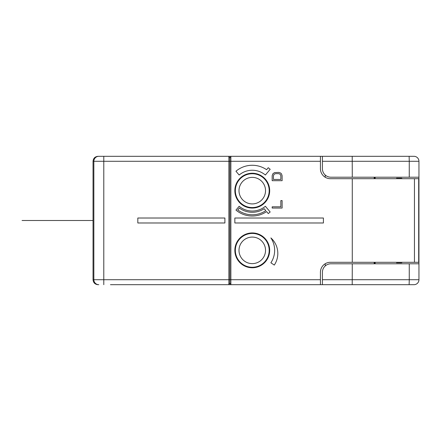 <?xml version="1.0" encoding="UTF-8"?>
<svg xmlns="http://www.w3.org/2000/svg" width="441" height="441" viewBox="0 0 441 441"><rect width="100%" height="100%" fill="white"/><g stroke="black" fill="none" stroke-linecap="round" stroke-linejoin="round"><path stroke-width="0.66" d="M374.166 156.312L325.232 156.312M414.452 262.296L418.95 262.296L418.95 263.79L352.276 263.79L352.21 284.688L230.869 284.688L230.869 156.312L229.871 158.038L228.879 156.312L228.879 279.71L93.85 279.71L93.85 161.29L103.789 161.29L103.789 156.312L98.023 156.312L352.21 156.312L352.276 177.21L418.95 177.21L418.95 178.704L414.452 178.704L414.452 262.296L352.276 262.296L352.276 178.704L414.452 178.704M374.166 177.21L374.166 178.704L374.166 177.21M352.276 178.704L330.381 178.704A9.95 9.95 0 0 1 320.431 168.754L320.431 156.312M374.166 262.296L374.166 263.79L374.166 262.296M375.164 263.79L375.164 262.296M375.164 178.704L375.164 177.21M374.166 284.688L325.232 284.688M229.871 158.038L229.871 282.962L230.869 284.688L228.879 284.688L228.879 279.71L320.431 279.71L320.431 272.246A9.95 9.95 0 0 1 330.381 262.296L352.276 262.296M234.849 222.986L323.418 222.986L323.418 218.014L234.849 218.014L234.849 222.986M252.263 208.058A17.414 17.414 0 0 0 269.677 190.644A17.414 17.414 0 0 0 252.263 173.23A17.414 17.414 0 0 0 234.849 190.644A17.414 17.414 0 0 0 252.263 208.058M252.263 267.77A17.414 17.414 0 0 0 269.677 250.356A17.414 17.414 0 0 0 252.263 232.942A17.414 17.414 0 0 0 234.849 250.356A17.414 17.414 0 0 0 252.263 267.77M265.377 175.016L270.173 169.3L268.266 167.701L266.59 169.702A25.374 25.374 0 0 0 235.952 171.207L239.149 175.016A20.402 20.402 0 0 1 265.377 175.016M270.173 211.989L265.377 206.272A20.402 20.402 0 0 1 239.149 206.272L235.952 210.087A25.374 25.374 0 0 0 266.59 211.592L268.266 213.587L270.173 211.989M272.169 208.058L282.119 208.058L282.119 200.594L280.845 200.594L280.845 206.818L272.169 206.818L272.169 208.058M272.169 175.716L272.169 180.694L282.119 180.694L282.119 175.716L281.485 173.853L280.636 173.021L278.729 172.403L274.495 172.607L272.803 173.853L272.169 175.716M270.879 262.792L274.296 265.074A20.898 20.898 0 0 0 270.879 237.914A22.392 22.392 0 0 1 270.879 262.792M418.696 262.296L418.696 178.704M418.95 262.296L418.95 178.704M324.863 177.034L324.311 176.637M323.76 176.18L323.214 175.656M322.68 175.049L322.167 174.366M321.693 173.6L321.268 172.751M321.213 172.613L320.998 172.067M320.916 171.825L320.668 170.91M320.651 170.838L320.486 169.807M320.431 279.71L320.431 284.688M110.454 284.688L228.879 284.688L229.871 282.962M98.023 284.688C94.997 284.39 93.338 282.736 93.04 279.71L93.04 161.29L93.85 161.29A4.978 4.967 90 0 1 98.817 156.312M137.824 222.986L224.899 222.986L224.899 218.014L137.824 218.014L137.824 222.986M98.023 156.312C94.997 156.61 93.338 158.264 93.04 161.29M320.486 271.193L320.651 270.162M320.668 270.09L320.916 269.175M320.998 268.933L321.208 268.387M321.268 268.249L321.693 267.4M322.167 266.634L322.68 265.951M323.214 265.344L323.76 264.82M324.311 264.363L324.863 263.966M396.558 262.296L396.558 262.792L401.536 262.792L402.374 262.296M264.578 178.329A17.414 17.414 0 0 1 264.578 202.959L264.225 202.606A16.918 16.918 0 0 1 235.345 190.644A16.918 16.918 0 0 1 264.225 178.682L264.578 178.329M252.263 207.562A16.918 16.918 0 0 0 269.181 190.644A16.918 16.918 0 0 0 252.263 173.726M265.532 190.644A13.269 13.269 0 0 0 252.263 177.376A13.269 13.269 0 0 0 238.994 190.644A13.269 13.269 0 0 0 252.263 203.913A13.269 13.269 0 0 0 265.532 190.644M235.764 194.376A16.918 16.918 0 0 0 247.566 206.895M252.263 267.274A16.918 16.918 0 0 0 264.225 262.318L264.578 262.671A17.414 17.414 0 0 0 264.578 238.041L264.225 238.394A16.918 16.918 0 0 0 235.345 250.356A16.918 16.918 0 0 0 252.263 267.274A16.918 16.918 0 0 0 269.181 250.356A16.918 16.918 0 0 0 252.263 233.438M265.532 250.356A13.269 13.269 0 0 0 252.263 237.087A13.269 13.269 0 0 0 238.994 250.356A13.269 13.269 0 0 0 252.263 263.624A13.269 13.269 0 0 0 265.532 250.356M235.764 254.088A16.918 16.918 0 0 0 247.566 266.607M239.347 208.014A21.642 21.642 0 0 0 264.176 208.714L265.785 210.633A24.134 24.134 0 0 1 237.749 209.922L239.347 208.014M273.437 179.448L273.437 175.716L274.07 174.267L275.553 173.644L278.729 173.644L280.211 174.267L280.845 175.716L280.845 179.448L273.437 179.448M413.972 156.312A4.978 4.978 0 0 1 418.95 161.29L409.259 161.29L409.127 156.312L413.972 156.312A4.978 4.978 0 0 1 418.95 161.29L418.95 177.21M418.95 263.79L418.95 279.71A4.978 4.978 0 0 1 413.972 284.688L402.032 284.688M352.276 263.79L330.882 263.79A8.456 8.456 0 0 0 322.421 272.246L322.421 284.688M352.21 284.688L413.972 284.688M322.421 156.312L322.421 168.754A8.456 8.456 0 0 0 330.882 177.21L352.276 177.21M409.127 156.312L352.21 156.312M402.374 178.704L401.536 178.208L396.558 178.208L396.558 178.704M22.05 220.5L93.04 220.5M325.232 175.049L325.232 177.265M374.668 177.21L374.668 178.704M374.668 262.296L374.668 263.79M320.431 161.29L103.789 161.29L103.789 284.688M325.232 263.735L325.232 265.951M98.817 284.688A4.978 4.967 -90 0 1 93.85 279.71L93.04 279.71M322.421 161.29L409.259 161.29L409.259 177.21M409.259 263.79L409.259 279.71L322.421 279.71M418.95 279.71L409.259 279.71L409.127 284.688"/></g></svg>
